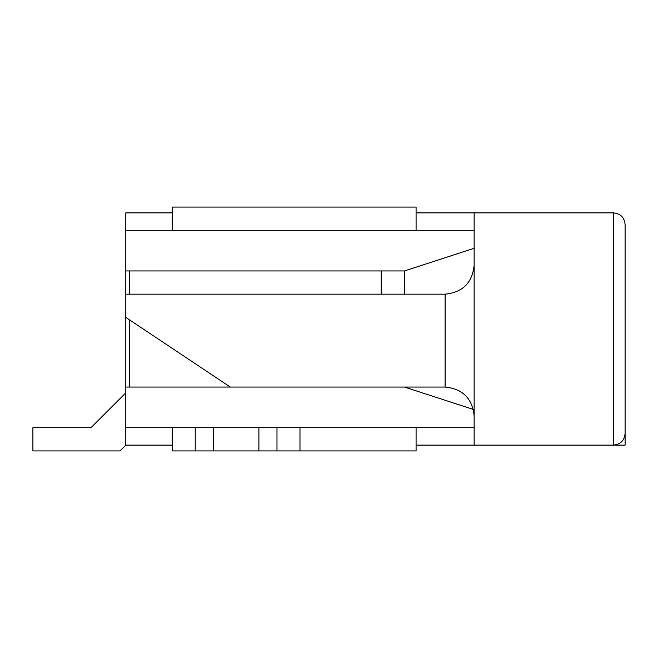 <?xml version="1.0" encoding="UTF-8"?>
<svg xmlns="http://www.w3.org/2000/svg" width="658" height="658" viewBox="0 0 658 658"><rect width="100%" height="100%" fill="white"/><g stroke="black" fill="none" stroke-linecap="round" stroke-linejoin="round"><path stroke-width="0.99" d="M90.96 427.7L125.793 392.867L90.96 427.7L125.793 392.867L90.96 427.7L125.793 392.867L90.96 427.7L125.793 392.867L90.96 427.7L125.793 392.867L90.96 427.7L125.793 392.867L90.96 427.7L125.793 392.867L90.96 427.7L125.793 392.867L90.96 427.7L125.793 392.867L90.96 427.7L125.793 392.867L90.96 427.7L125.793 392.867L90.96 427.7L125.793 392.867L90.96 427.7L32.9 427.7L32.9 450.927L119.986 450.927L125.793 445.121L125.793 427.7L213.422 427.7L213.422 450.927L416.086 450.927L416.086 427.7M258.89 450.927L258.89 427.7L299.974 427.7L299.974 450.927M416.086 230.3L416.086 207.073L172.24 207.073L172.24 230.3M172.24 427.7L172.24 450.927L213.422 450.927M625.1 433.507C624.401 440.547 620.527 444.413 613.486 445.121L613.486 212.879C620.527 213.587 624.401 217.453 625.1 224.493L625.1 433.507C624.401 440.547 620.527 444.413 613.486 445.121L625.1 445.121L625.1 224.493C624.401 217.453 620.527 213.587 613.486 212.879L416.086 212.879M613.486 445.121L474.147 445.121L474.147 212.879M230.3 387.06L125.793 387.06L125.793 317.386L230.3 387.06L445.121 387.06L445.121 294.167C462.714 292.407 472.395 282.734 474.147 265.133M474.147 416.086C472.395 398.493 462.714 388.812 445.121 387.06M125.793 317.386L125.793 294.167L445.121 294.167M172.24 212.879L125.793 212.879L125.793 230.3L474.147 230.3M195.22 450.927L195.22 427.7L276.985 427.7L276.985 450.927M299.974 427.7L474.147 427.7M404.473 294.167L404.473 270.94L125.793 270.94L125.793 294.167M381.253 294.167L381.253 270.94M129.281 387.06L129.281 319.714M129.281 294.167L129.281 270.94M416.086 445.121L474.147 445.121M404.473 387.06L473.382 409.449M125.793 387.06L125.793 427.7M172.24 445.121L125.793 445.121M474.147 248.296L404.473 270.94M125.793 230.3L125.793 270.94"/></g></svg>
